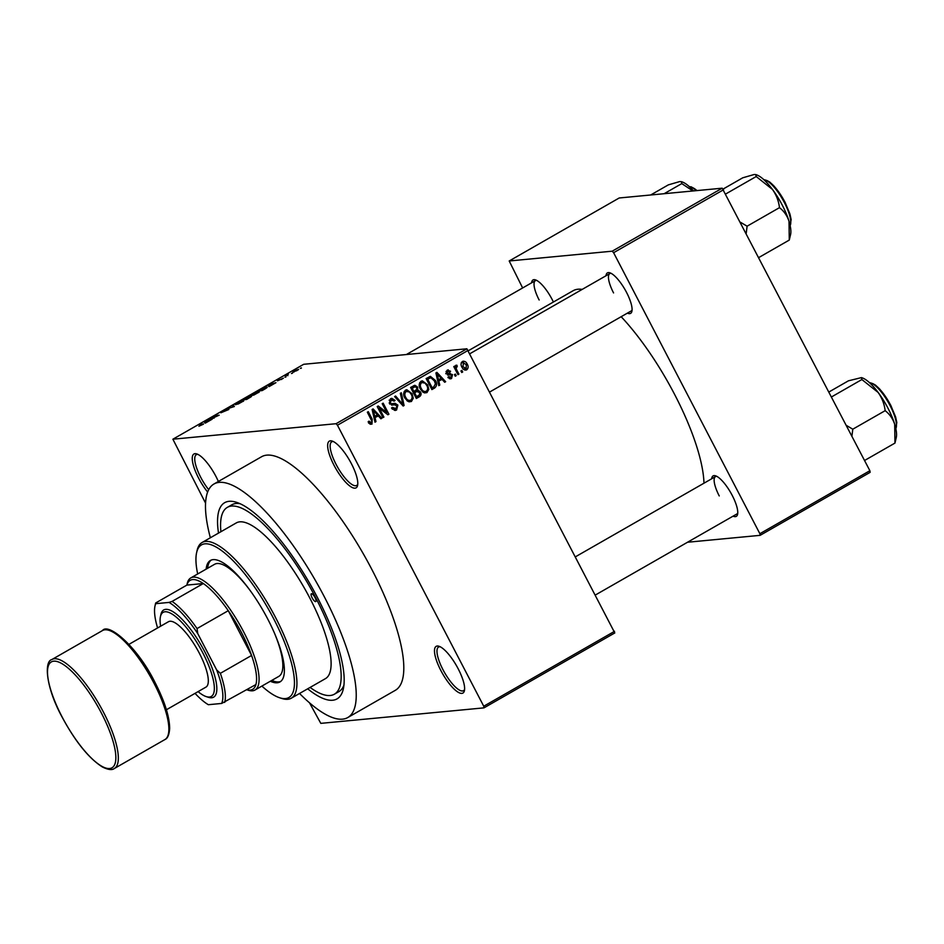 <?xml version="1.0" encoding="UTF-8"?>
<svg xmlns="http://www.w3.org/2000/svg" width="944" height="944" viewBox="0 0 944 944"><rect width="100%" height="100%" fill="white"/><g stroke="black" fill="none" stroke-linecap="round" stroke-linejoin="round"><path stroke-width="1.42" d="M207.645 492.06A26.916 8.012 60.2 0 1 198.641 478.183A26.916 8.012 60.2 0 1 196.777 453.922A26.916 8.012 60.2 0 1 215.999 476.531A26.916 8.012 60.2 0 1 218.371 481.475M197.945 454.406A25.122 7.481 -119.8 0 0 196.317 454.701A25.122 7.481 -119.8 0 0 200.706 477.275A25.122 7.481 -119.8 0 0 208.695 489.712M351.392 463.669A26.916 8.012 60.2 0 1 357.599 485.44A26.916 8.012 60.2 0 1 334.034 465.309A26.916 8.012 60.2 0 1 332.182 441.06A26.916 8.012 60.2 0 1 351.392 463.669M333.35 441.544A25.122 7.481 -119.8 0 0 331.722 441.839A25.122 7.481 -119.8 0 0 336.099 464.413A25.122 7.481 -119.8 0 0 356.69 485.44A25.122 7.481 -119.8 0 0 357.764 484.178M458.229 668.883A26.916 8.012 60.2 0 1 464.424 690.666A26.916 8.012 60.2 0 1 440.872 670.535A26.916 8.012 60.2 0 1 439.007 646.274A26.916 8.012 60.2 0 1 458.229 668.883M440.175 646.77A25.122 7.481 -119.8 0 0 438.559 647.065A25.122 7.481 -119.8 0 0 442.937 669.626A25.122 7.481 -119.8 0 0 463.528 690.666A25.122 7.481 -119.8 0 0 464.601 689.403M531.59 282.834A23.329 6.95 60.2 0 1 535.472 279.884A23.329 6.95 60.2 0 1 552.134 299.472A23.329 6.95 60.2 0 1 553.396 302.021M606.001 275.766A23.329 6.95 60.2 0 1 609.883 272.804A23.329 6.95 60.2 0 1 626.545 292.404A23.329 6.95 60.2 0 1 631.914 311.272A23.329 6.95 60.2 0 1 627.406 313.137M489.912 391.878L631.206 310.954A21.535 6.407 -119.8 0 0 632.079 309.998M711.682 478.773A23.329 6.95 60.2 0 1 715.576 475.823A23.329 6.95 60.2 0 1 732.225 495.423A23.329 6.95 60.2 0 1 737.594 514.291A23.329 6.95 60.2 0 1 733.087 516.144M595.593 594.885L736.898 513.973A21.535 6.407 -119.8 0 0 737.76 513.017M218.512 533.1A113.044 33.654 60.2 0 1 236.59 502.35A113.044 33.654 60.2 0 1 317.326 597.316A113.044 33.654 60.2 0 1 343.356 688.766A113.044 33.654 60.2 0 1 307.685 688.813M310.08 687.433A107.663 32.049 -119.8 0 0 334.377 694.206L338.837 691.645A107.663 32.049 -119.8 0 0 343.935 685.12M299.543 693.474A134.579 40.073 -119.8 0 0 347.746 717.558A134.579 40.073 -119.8 0 0 324.264 596.655A134.579 40.073 -119.8 0 0 213.981 483.989A134.579 40.073 -119.8 0 0 210.359 537.761M347.746 717.558L395.312 690.324A134.579 40.073 -119.8 0 0 371.83 569.409A134.579 40.073 -119.8 0 0 261.547 456.754L213.981 483.989M703.976 483.186A123.817 36.863 -119.8 0 0 674.582 394.368A123.817 36.863 -119.8 0 0 621.164 316.7M582.2 289.395A123.817 36.863 -119.8 0 0 573.126 290.717L468.46 350.661M292.38 372.986L291.436 373.529L292.498 373.199M287.649 375.24L285.289 375.913L288.368 374.202L287.224 375.193L287.873 375.677M285.89 376.703L284.946 377.246L286.008 376.916M283.271 378.355L277.43 380.798L283.365 378.166M281.536 379.5L282.268 378.662M279.176 379.594L278.421 380.479M269.642 385.707L269.04 386.627L267.872 385.364L268.863 384.798L275.931 382.686L269.878 386.155M251.529 395.713C250.172 395.937 250.679 395.312 253.051 393.825L259.293 391.937L253.853 395.052L250.844 395.607M259.093 392.149L258.774 391.536L259.293 391.937M235.988 404.61C234.631 404.846 235.139 404.209 237.51 402.722L243.753 400.846L238.313 403.949L235.304 404.516M243.552 401.047L243.233 400.445L243.753 400.846M203.243 424.269L198.913 426.216L202.5 424.387L199.314 424.623L203.55 423.891M468.271 350.307L337.456 425.225L336.064 423.703L172.882 439.208L303.697 364.29L466.879 348.784L614.792 632.94L483.989 707.858L483.741 706.23L614.556 631.312M336.064 423.703L466.879 348.784M205.851 422.239L205.261 423.16L204.081 421.897L205.084 421.319L212.152 419.207L206.087 422.676M210.937 418.357L214.17 418.05L209.179 418.971L217.427 415.808L214.182 416.115L215.126 415.572L219.173 415.183L211.161 418.782M228.743 409.531L220.908 412.764L222.489 411.324L226.548 409.578L222.583 412.009L228.849 409.307M233.274 405.177L234.36 406.486L226.584 409.012L233.369 406.829L232.283 405.743L233.274 405.177L234.053 406.663M251.399 396.586L246.608 399.477L242.561 399.855L249.122 396.586L251.541 396.315M266.798 387.783L266.456 387.134C267.848 386.875 267.341 387.5 264.922 388.987L262.149 390.58L258.101 390.958L262.326 388.574L267.14 387.229M298.328 369.765L292.841 372.29L293.95 370.933L298.611 369.352M301.301 367.877L300.357 368.42L301.407 368.089M309.514 702.832L320.807 723.364L483.989 707.858M461.876 370.367L462.702 371.948L461.758 372.491L460.932 370.909L461.876 370.367M456.743 369.954L458.914 374.119L457.97 374.662L453.781 366.614L454.725 366.083L455.397 367.358L455.787 365.293L456.908 365.21L457.238 366.508L456.07 368.207L456.743 369.954L455.574 370.06M455.386 374.084L456.212 375.665L455.268 376.208L454.442 374.626L455.386 374.084M449.509 378.709L451.562 378.509L447.916 377.246L448.789 376.562L451.031 377.329L451.657 375.346L446.252 373.718L447.196 370.213L450.583 371.252L449.71 371.936L447.822 371.334L447.114 373.022L452.506 374.603L451.562 378.509L450.5 378.863M449.379 378.65L451.031 377.329M451.043 374.756L447.562 375.063M447.196 370.213L448.27 369.847M446.111 371.358L448.424 371.134L446.028 371.511M446.217 373.659L450.217 373.175M438.866 381.305L439.774 385.081L438.783 385.648L435.904 372.951L436.895 372.373L445.674 381.695L444.683 382.261L442.146 379.429L437.815 381.411M426.959 392.598L423.349 392.421L420.434 389.164C418.605 386.155 418.806 383.512 421.071 381.258L422.369 380.845L427.667 384.857L428.788 389.365L426.959 392.598L424.47 392.916M411.419 401.495L407.808 401.318L404.893 398.073C403.064 395.052 403.265 392.421 405.519 390.155L406.829 389.742L412.127 393.754L413.248 398.262L411.419 401.495L408.929 401.814M370.272 424.245L371.983 424.092L370.095 424.163L368.136 421.815L369.01 421.13L371.346 422.77L371.936 421.354L367.346 412.209L368.29 411.667L372.196 419.171L371.983 424.092L370.095 424.163M368.597 423.136L371.346 422.77M337.456 425.225L483.741 706.23M375.087 417.838L375.983 421.602L374.992 422.18L372.113 409.472L373.116 408.905L381.883 418.227L380.892 418.794L378.355 415.962L374.036 417.944M379.311 408.221L383.913 417.071L382.969 417.614L377.211 406.557L378.225 405.979L386.828 412.552L382.214 403.69L383.158 403.159L388.916 414.204L387.901 414.782L379.311 408.221L378.143 408.339M391.666 405.106L393.483 404.929L389.388 403.324L390.509 398.757L391.831 398.321L395.076 400.433L394.203 401.117L391.205 400.032L390.356 402.828L391.241 403.784L395.052 403.3L397.861 405.106L396.586 410.003L395.147 410.487L391.5 408.068L392.374 407.383L395.996 408.658L396.928 405.672L395.052 404.646L392.444 405.094M392.303 409.212L395.996 408.658M390.663 398.675L392.126 399.725L389.14 400.232M389.766 403.926L393.117 403.666M401.318 392.763L404.091 405.507L403.171 406.038L394.616 396.598L395.595 396.032L402.899 404.516L400.327 393.329L401.318 392.763M420.469 391.925C421.531 394.002 421.13 395.642 419.278 396.81L416.351 398.498L410.593 387.441L414.876 385.27L417.578 387.052L417.767 389.955L420.469 391.925L419.254 392.031M430.393 376.373L435.326 380.373C437.214 383.37 436.989 385.919 434.665 388.008L431.892 389.589L426.133 378.544L430.488 376.361M464.743 370.001L466.761 369.812C464.578 370.39 462.973 369.505 461.958 367.157C460.613 364.986 460.778 363.086 462.43 361.481C464.578 360.891 466.159 361.753 467.186 364.054C468.566 366.248 468.425 368.172 466.761 369.812L465.77 370.131M462.43 361.481L463.398 361.163M172.882 439.208L205.568 503.152M240.036 503.695A107.663 32.049 -119.8 0 0 231.823 504.792L227.362 507.353A107.663 32.049 -119.8 0 0 220.908 531.72M870.12 472.354L760.121 535.342L759.873 533.714L869.872 470.714L870.12 472.354M687.515 542.245L760.121 535.342M722.195 188.186L619.205 197.98L509.194 260.981L612.196 251.187L722.195 188.186L869.872 470.714M723.6 189.72L613.6 252.709L759.873 533.714M509.194 260.981L522.634 287.955M613.6 252.709L612.196 251.187M536.652 280.392A21.535 6.407 -119.8 0 0 535.401 280.651A21.535 6.407 -119.8 0 0 539.154 300.003M716.756 476.331A21.535 6.407 -119.8 0 0 715.493 476.602A21.535 6.407 -119.8 0 0 719.245 495.942M611.075 273.312A21.535 6.407 -119.8 0 0 609.812 273.583A21.535 6.407 -119.8 0 0 613.565 292.923M370.744 422.924L369.989 424.092M374.886 421.708L375.983 421.602M376.597 415.289L377.329 416.068M380.503 418.357L381.883 418.227M373.918 417.401L378.355 415.962M373.942 412.646L374.733 416.363L377.364 414.853L373.281 410.298L373.942 412.646L372.856 412.74M373.694 416.457L374.733 416.363M372.325 410.392L373.281 410.298M382.745 417.177L383.913 417.071M377.765 407.619L378.638 408.292M385.187 412.717L386.828 412.552M385.683 412.67L386.049 413.378M387.335 414.357L388.916 414.204M395.689 408.811L394.262 410.215L396.586 410.003M395.052 404.646L391.512 405.07M393.801 400.551L395.076 400.433M392.126 399.725L389.199 400.103M389.211 402.935L390.356 402.828M392.739 403.525L395.548 405.33M396.633 405.224L397.861 405.106M402.805 405.637L404.091 405.507M401.873 404.61L402.899 404.516M405.708 390.061L407.69 391.158M410.935 393.86L412.127 393.754M412.021 398.38L413.248 398.262M410.439 400.362L409.106 401.719M404.126 391.642L407.159 391.146L404.197 391.524M406.97 400.74L410.746 400.209C412.422 398.51 412.563 396.515 411.159 394.262L409.46 391.996L406.203 391.453C404.492 393.2 404.374 395.229 405.849 397.542C406.899 399.89 408.54 400.775 410.746 400.209M404.693 397.648L405.849 397.542M418.475 395.595L415.903 397.636M413.661 385.695L414.912 386.71M416.316 387.17L417.578 387.052M416.316 390.084L417.767 389.955M415.454 390.167L418.157 392.138M413.437 392.893L414.605 392.787L416.623 396.657L419.537 394.816L419.525 392.468L417.708 391.229L413.212 392.48M411.041 388.303L412.209 388.196L413.932 391.489L416.646 389.801L416.729 387.772L415.207 386.686L410.817 387.878M412.764 391.607L413.932 391.489M415.207 386.686L412.209 388.196M415.454 396.775L416.623 396.657M414.156 391.937L416.469 391.713L414.605 392.787M417.708 391.229L416.469 391.713M421.248 381.164L423.231 382.249M426.487 384.963L427.667 384.857M427.561 389.483L428.788 389.365M425.98 391.465L424.647 392.822M419.667 382.745L422.7 382.249L419.738 382.615M422.511 391.831L426.287 391.312C427.962 389.601 428.104 387.618 426.7 385.364L425.001 383.099L421.744 382.544C420.033 384.302 419.915 386.332 421.39 388.645C422.452 390.993 424.08 391.878 426.287 391.312M420.233 388.751L421.39 388.645M426.582 379.405L427.75 379.287L432.163 387.76L433.862 386.78L432.34 388.22L434.665 388.008M432.34 388.22L431.443 388.739M429.355 376.727L430.995 377.777M434.157 380.479L435.326 380.373M433.862 386.78L435.408 383.807L434.382 380.892L430.889 377.777L426.358 378.981M430.995 387.866L432.163 387.76M427.113 378.556L429.426 378.332L427.75 379.287M430.889 377.777L429.426 378.332M428.576 378.001L430.759 377.789M438.677 385.187L439.774 385.081M440.388 378.768L441.108 379.535M444.294 381.836L445.674 381.695M437.697 380.869L442.146 379.429M437.721 376.113L438.512 379.83L441.155 378.332L437.072 373.777L437.721 376.113L436.647 376.219M437.485 379.936L438.512 379.83M436.116 373.859L437.072 373.777M447.078 370.272L448.046 371.169M449.214 371.381L450.583 371.252M446.005 373.116L447.114 373.022M448.707 373.411L450.17 374.78M450.996 374.744L452.506 374.603M455.043 375.771L456.212 375.665M457.746 374.225L458.914 374.119M454.229 367.476L455.397 367.358M455.327 366.685L457.238 366.508M455.338 366.862L456.483 366.756M454.678 368.337L456.07 368.207M461.533 372.054L462.702 371.948M462.289 361.576L463.598 362.461L462.902 366.614L466.183 368.644L466.277 364.679L462.997 362.649L461.286 362.815M465.994 364.172L467.186 364.054M465.534 368.844L464.59 369.942M463.28 369.057L466.183 368.644M461.746 366.72L462.902 366.614M205.403 421.708L208.329 420.587L205.072 421.531L205.957 422.759M206.028 422.711L205.698 422.098M205.768 422.865L205.072 421.531M237.994 402.675C236.189 403.82 235.835 404.28 236.944 404.067L241.18 402.38L242.278 400.988L237.994 402.675M243.021 401.471L242.278 400.988M243.977 399.277L248.237 397.129L244.201 399.701M248.012 397.766L248.237 397.129M245.664 399.111L250.29 396.799L245.888 399.548M250.113 397.459L250.29 396.799M253.535 393.778C251.729 394.911 251.375 395.383 252.485 395.17L256.721 393.483L257.818 392.079L253.535 393.778M258.562 392.574L257.818 392.079M259.517 390.368L262.621 390.073L266.114 387.795L262.621 388.633L259.742 390.804M266.102 387.76L265.5 387.677M269.193 385.176L272.12 384.055L268.863 384.999L269.736 386.226M269.807 386.19L269.488 385.565M269.559 386.332L268.863 384.999M294.339 370.909L297.159 369.824L294.339 370.909L293.938 372.054M296.687 370.815L297.159 369.824M246.844 689.757A62.8 18.703 -119.8 0 0 250.172 690.088A62.8 18.703 -119.8 0 0 255.907 684.565A62.8 18.703 -119.8 0 0 251.576 655.455A62.8 18.703 -119.8 0 0 228.271 610.685A62.8 18.703 -119.8 0 0 203.314 583.534A62.8 18.703 -119.8 0 0 192.647 579.581A62.8 18.703 -119.8 0 0 186.9 585.091L155.689 602.968L155.76 603.676A61.006 18.16 -119.8 0 0 154.981 606.072A61.006 18.16 -119.8 0 0 157.577 627.961M186.877 585.115L187.183 583.699A64.593 19.234 60.2 0 1 190.794 577.917A64.593 19.234 60.2 0 1 193.308 577.15A64.593 19.234 60.2 0 1 241.699 628.197A64.593 19.234 60.2 0 1 254.998 690.029A64.593 19.234 60.2 0 1 252.473 690.807A64.593 19.234 60.2 0 1 248.189 690.217L246.809 689.769M255.907 684.565L221.651 703.445A61.006 18.16 -119.8 0 0 216.66 669.933L197.78 633.66A61.006 18.16 -119.8 0 0 169.047 602.414L172.091 601.411L203.314 583.534L186.9 585.091M216.66 669.933L220.353 673.332L251.576 655.455L228.271 610.685L197.048 628.562L197.78 633.66M195.03 693.356A61.006 18.16 -119.8 0 0 208.353 704.708L221.651 703.445M169.047 602.414L155.76 603.676M172.091 601.411A62.8 18.703 60.2 0 1 197.048 628.562M154.981 606.072L155.477 603.818A62.8 18.703 60.2 0 1 155.689 602.968M220.353 673.332A62.8 18.703 60.2 0 1 224.684 702.442M312.11 597.812A4.484 1.333 -119.8 0 0 315.792 601.564A4.484 1.333 -119.8 0 0 315.001 597.528A4.484 1.333 -119.8 0 0 311.331 593.776A4.484 1.333 -119.8 0 0 312.11 597.812M270.338 681.249A69.986 20.839 -119.8 0 0 279.967 681.934A69.986 20.839 -119.8 0 0 267.754 619.063A69.986 20.839 -119.8 0 0 210.406 560.476A69.986 20.839 -119.8 0 0 206.134 569.138M271.825 680.4A69.986 20.839 -119.8 0 0 280.687 681.462M261.877 686.087A87.922 26.172 -119.8 0 0 279.625 697.758A87.922 26.172 -119.8 0 0 273.548 618.509A87.922 26.172 -119.8 0 0 196.588 552.771A87.922 26.172 -119.8 0 0 197.674 573.976M196.588 552.771L197.084 550.517A89.715 26.715 60.2 0 1 202.087 542.505A89.715 26.715 60.2 0 1 275.613 617.612A89.715 26.715 60.2 0 1 291.259 698.218A89.715 26.715 60.2 0 1 281.808 698.466L279.625 697.758M291.259 698.218L325.456 678.63A89.715 26.715 -119.8 0 0 309.797 598.024A89.715 26.715 -119.8 0 0 236.283 522.917L202.087 542.505M334.377 694.206A107.663 32.049 -119.8 0 0 315.579 597.481A107.663 32.049 -119.8 0 0 227.362 507.353M273.996 632.067A64.593 19.234 60.2 0 1 278.775 676.411L254.998 690.029M190.794 577.917L214.571 564.3A64.593 19.234 60.2 0 1 250.408 590.873M211.185 560.111A69.986 20.839 -119.8 0 0 207.621 568.288M746.232 233.203L747.105 226.194L740.568 222.312M723.033 189.095L742.751 177.802L754.114 174.51L755.755 174.593L756.203 176.528L772.463 189.437C776.369 195.007 778.706 201.084 779.473 207.656C783.886 211.043 787.072 215.562 789.007 221.215L789.278 240.071L790.612 234.395A36.12 10.75 -119.8 0 0 789.007 221.215A36.12 10.75 -119.8 0 0 772.463 189.437A36.12 10.75 -119.8 0 0 756.51 174.841L755.755 174.593M758.882 257.488L789.278 240.071M747.105 226.194L779.473 207.656M725.794 193.933L756.203 176.528M650.676 194.983L668.34 184.871L679.692 181.578L681.344 181.673L681.792 183.596L692.896 190.971M664.128 193.709L681.792 183.596M693.51 190.912A36.12 10.75 -119.8 0 0 682.087 181.909L681.344 181.673M894.688 424.222A36.12 10.75 -119.8 0 0 887.974 408.197A36.12 10.75 -119.8 0 0 878.144 392.456C882.05 398.026 884.386 404.091 885.153 410.675C889.567 414.062 892.753 418.581 894.688 424.222L894.971 443.078L896.293 437.402A36.12 10.75 60.2 0 0 894.688 424.222M864.562 460.495L894.971 443.078M851.925 436.222L852.786 429.201L885.153 410.675M852.786 429.201L846.249 425.331M861.884 379.535L878.144 392.456A36.12 10.75 -119.8 0 0 862.191 377.86L861.435 377.612L861.884 379.535L831.475 396.952M828.903 392.008L848.444 380.81L861.435 377.612M198.075 691.61A48.451 14.42 -119.8 0 0 206.193 696.589A48.451 14.42 -119.8 0 0 202.842 652.929A48.451 14.42 -119.8 0 0 160.433 616.703A48.451 14.42 -119.8 0 0 160.622 626.214M160.433 616.703L160.928 614.45A50.244 14.962 60.2 0 1 204.907 652.021A50.244 14.962 60.2 0 1 208.376 697.297L206.193 696.589M128.974 644.339L168.492 621.707A37.677 11.222 60.2 0 1 199.361 653.26A37.677 11.222 60.2 0 1 205.945 687.114L166.427 709.746M371.027 419.278L372.196 419.171M400.504 403.088L401.625 402.982M416.965 397.035L419.278 396.81M411.549 387.465L413.861 387.252M447.963 375.028L449.875 374.851M790.14 225.592A26.916 8.012 -119.8 0 0 784.381 202.559A26.916 8.012 -119.8 0 0 763.861 179.702M765.844 180.21A25.842 7.694 60.2 0 1 784.924 202.087M696.247 190.653A26.916 8.012 -119.8 0 0 689.45 186.77M691.433 187.29A25.842 7.694 60.2 0 1 696.955 190.594M895.832 428.6A26.916 8.012 -119.8 0 0 890.062 405.578A26.916 8.012 -119.8 0 0 869.542 382.709M871.524 383.229A25.842 7.694 60.2 0 1 890.605 405.106M102.483 630.557L51.944 659.502A62.8 18.703 60.2 0 1 103.415 712.083A62.8 18.703 60.2 0 1 114.366 768.499L164.917 739.553A62.8 18.703 -119.8 0 0 153.955 683.137A62.8 18.703 -119.8 0 0 102.483 630.557C108.324 622.344 137.376 646.593 154.969 682.359C164.61 701.191 169.507 716.555 169.66 728.426C169.212 734.786 167.631 738.491 164.917 739.553M101.35 712.98A61.006 18.16 -119.8 0 0 53.725 661.178A61.006 18.16 -119.8 0 0 61.997 716.72A61.006 18.16 -119.8 0 0 109.61 768.522A61.006 18.16 -119.8 0 0 101.35 712.98M392.055 403.855L389.742 404.079M450.382 377.553L448.07 377.765M450.583 374.744L448.27 374.957M448.07 373.505L445.757 373.73M463.598 362.461L461.274 362.673M470.006 353.646L609.812 273.583M763.743 179.584L769.679 181.98L774.021 186.039L784.995 202.099L789.927 213.969L791.119 219.445L790.175 225.746M535.401 280.651L406.392 354.531M689.332 186.652L691.315 186.877L697.085 190.582M715.493 476.602L575.698 556.653M895.856 428.765L896.8 422.428L895.608 416.953L890.676 405.118L879.714 389.046L875.359 384.999L869.424 382.603M51.944 659.502C43.743 661.343 46.126 687.857 61.891 716.697C75.272 741.536 88.76 758.28 102.365 766.965C108.076 769.797 112.076 770.304 114.366 768.499"/></g></svg>
